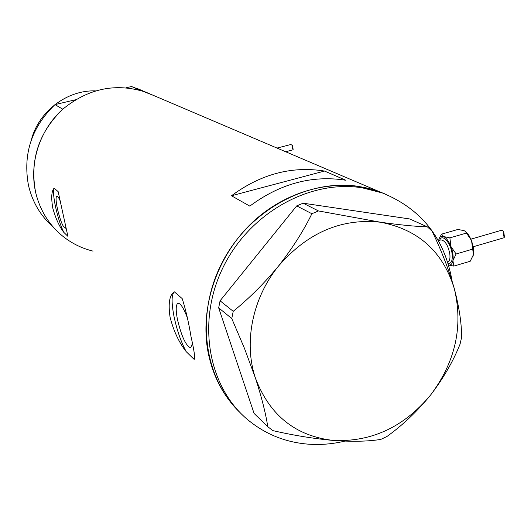 <?xml version="1.0" encoding="UTF-8"?>
<svg xmlns="http://www.w3.org/2000/svg" width="531" height="531" viewBox="0 0 531 531"><rect width="100%" height="100%" fill="white"/><g stroke="black" fill="none" stroke-linecap="round" stroke-linejoin="round"><path stroke-width="0.8" d="M60.421 201.501C58.888 197.844 57.7 196.052 56.85 196.112C55.649 196.921 55.848 201.196 57.454 208.935C60.275 220.538 62.87 226.989 65.233 228.29L65.844 227.394M187.31 317.704C183.68 308.146 180.593 303.327 178.051 303.254C175.841 304.316 175.622 309.646 177.4 319.257C181.456 336.276 185.857 345.807 190.616 347.851L192.414 343.676M170.066 317.18C173.617 331.039 179.013 342.548 186.248 351.701C180.985 341.931 176.883 330.056 173.929 316.064C171.354 302.371 171.5 294.3 174.374 291.858C169.495 294.805 168.055 303.241 170.066 317.18M52.768 208.006C55.563 218.268 59.24 226.379 63.793 232.339C60.707 225.967 57.985 217.61 55.636 207.269C53.485 197.087 52.987 190.715 54.142 188.166C51.5 191.041 51.042 197.658 52.768 208.006M143.47 91.153L131.522 86.52L141.04 90.589L153.24 95.321L145.879 92.182C116.01 82.617 88.279 88.312 62.685 109.273C39.772 129.849 29.052 162.791 35.55 191.983C39.619 209.367 48.208 223.71 61.317 235.007C48.208 223.71 39.619 209.367 35.55 191.983C29.703 160.01 38.776 132.411 62.764 109.2L54.998 104.607C31.575 127.241 22.74 154.176 28.482 185.412C32.424 202.185 40.681 216.077 53.273 227.095M208.152 352.624C213.07 376.751 223.757 396.79 240.211 412.74C203.559 378.006 195.089 313.947 222.469 261.896C249.636 209.752 308.252 178.277 359.102 186.474L379.141 191.585C339.196 177.088 288.91 188.459 253.015 221.812C217.159 255.185 199.384 307.615 208.152 352.624M186.248 351.701L194.16 359.414C195.295 358.398 194.253 350.825 191.027 336.681C188.505 321.58 185.551 308.883 182.173 298.581L174.374 291.858M63.793 232.339L67.908 236.355L58.164 191.638L54.142 188.166M386.176 194.419L379.141 191.585L386.176 194.419M324.527 171.055C291.844 165.838 260.821 174.075 231.47 195.766L249.809 206.114C280.189 183.56 312.228 174.945 345.913 180.268L324.527 171.055L231.47 195.766M344.758 441.135C332.479 444.069 320.206 445.064 307.947 444.135C285.366 442.277 265.367 434.205 247.944 419.915C208.092 386.993 196.384 321.613 223.106 267.319C249.557 212.911 309.918 179.359 362.215 187.815L382.34 192.945C421.428 208.922 444.699 238.366 452.153 281.284M386.953 436.489C402.631 425.231 417.18 411.412 430.601 395.024C443.272 378.477 453.096 361.511 460.065 344.141L461.585 337.391C461.698 323.837 459.282 307.628 454.35 288.764C448.887 269.808 441.467 250.612 432.095 231.177L427.402 226.876C415.215 226.458 399.604 224.918 380.581 222.237L318.474 210.94L311.883 213.727C303.473 230.958 292.335 248.428 278.456 266.124C264.285 283.288 249.212 298.349 233.222 311.305L231.768 318.54L244.559 348.588L255.497 378.245C261.624 397.175 265.719 413.324 267.777 426.685L272.841 430.634C294.074 435.473 314.392 438.759 333.793 440.484C352.737 441.792 368.401 441.434 380.8 439.409L386.953 436.489M427.402 226.876L409.72 218.958L303.141 203.2L318.474 210.94M311.883 213.727L296.696 205.895L220.073 300.805L233.222 311.305M231.768 318.54L218.672 307.854L254.077 413.443L267.777 426.685M255.497 378.245C269.721 415.527 295.82 436.276 333.793 440.484C371.833 442.011 404.104 426.858 430.601 395.024C455.432 361.896 463.344 326.479 454.35 288.764C442.967 251.674 418.375 229.498 380.581 222.237C341.586 217.975 307.542 232.605 278.456 266.124C252.391 298.03 243.424 342.933 255.497 378.245M218.672 307.854L220.073 300.805M296.696 205.895L303.141 203.2M93.044 251.13C81.243 248.229 70.663 242.853 61.317 235.007M131.522 86.52L126.278 87.761M75.415 99.782L54.998 104.607M31.309 139.998C38.617 111.464 66.833 90.024 95.361 90.867M465.183 231.244L468.787 235.127L471.528 240.516L473.493 248.037L473.446 254.628L472.895 256.48M438.553 240.589L439.117 238.645C440.119 236.421 441.633 235.731 443.67 236.574L441.593 234.138L457.921 229.445L464.154 230.673L465.315 231.343L471.528 240.516L473.446 254.628L470.22 261.252L453.839 266.091L452.91 260.668C452.22 263.98 450.773 265.42 448.569 265.002M473.287 246.742L503.839 237.815L504.443 237.145L503.202 235.333L503.667 231.682L502.691 230.68L500.998 230.487M450.925 246.51C452.883 251.853 453.54 256.573 452.91 260.668L456.089 253.991L450.925 246.51L449.883 237.861L443.67 236.574C446.405 237.981 448.821 241.293 450.925 246.51M441.593 234.138L439.183 238.492M448.589 265.055L453.839 266.091M466.377 233.096L449.883 237.861M472.61 249.152L456.089 253.991M285.618 151.733L292.727 149.888L293.145 149.384L291.99 147.864L292.488 145.481L290.928 144.545M447.713 262.208C449.651 261.292 450.348 258.464 449.797 253.732C447.918 245.01 444.965 240.404 440.936 239.906L438.34 240.649M439.728 240.251C441.938 233.129 450.766 242.574 452.087 253.679C452.751 260.548 451.416 263.781 448.078 263.369M136.261 88.086L382.34 192.945M439.117 238.645L439.303 238.213M501.111 230.394L470.964 239.149M503.813 232.266L504.443 237.145M291.021 144.465L277.029 148.069M292.488 145.481L293.145 149.384"/></g></svg>
